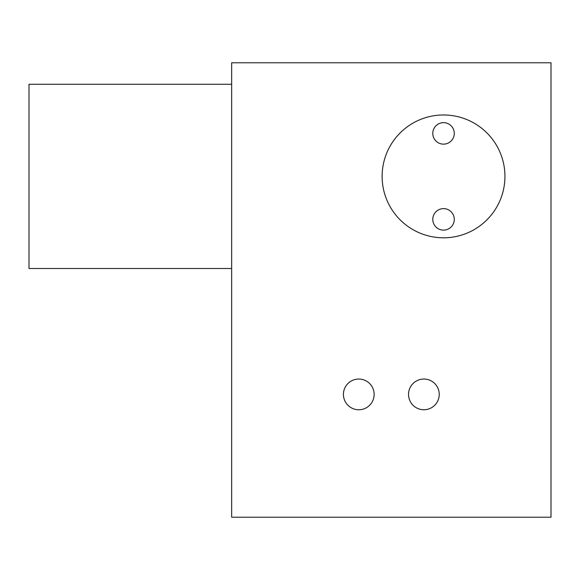 <?xml version="1.0" encoding="UTF-8"?>
<svg xmlns="http://www.w3.org/2000/svg" width="580" height="580" viewBox="0 0 580 580"><rect width="100%" height="100%" fill="white"/><g stroke="black" fill="none" stroke-linecap="round" stroke-linejoin="round"><path stroke-width="0.87" d="M551 517.222L551 62.778L231.659 62.778L231.659 517.222L551 517.222M504.941 176.385A61.415 61.415 0 0 1 443.526 237.8A61.415 61.415 0 0 1 382.118 176.385A61.415 61.415 0 0 1 443.526 114.978A61.415 61.415 0 0 1 504.941 176.385M439.234 394.4A15.355 15.355 0 0 1 423.878 409.755A15.355 15.355 0 0 1 408.523 394.4A15.355 15.355 0 0 1 423.878 379.045A15.355 15.355 0 0 1 439.234 394.4M374.136 394.4A15.355 15.355 0 0 1 358.781 409.755A15.355 15.355 0 0 1 343.425 394.4A15.355 15.355 0 0 1 358.781 379.045A15.355 15.355 0 0 1 374.136 394.4M454.278 219.378A10.745 10.745 0 0 0 443.526 208.626A10.745 10.745 0 0 0 432.782 219.378A10.745 10.745 0 0 0 443.526 230.122A10.745 10.745 0 0 0 454.278 219.378M454.278 133.4A10.745 10.745 0 0 0 443.526 122.656A10.745 10.745 0 0 0 432.782 133.4A10.745 10.745 0 0 0 443.526 144.144A10.745 10.745 0 0 0 454.278 133.4M231.659 268.504L29 268.504L29 84.274L231.659 84.274"/></g></svg>

